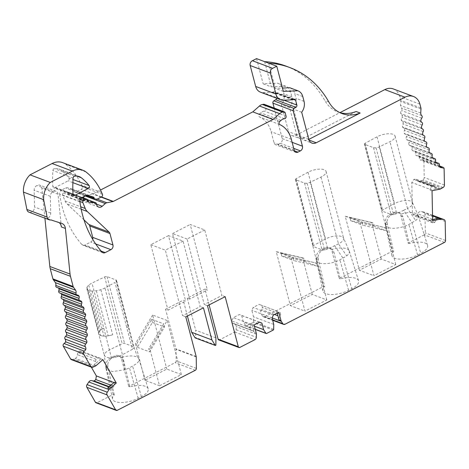 <?xml version="1.0" encoding="UTF-8"?>
<svg xmlns="http://www.w3.org/2000/svg" width="469" height="469" viewBox="0 0 469 469"><rect width="100%" height="100%" fill="white"/><g stroke="black" fill="none" stroke-linecap="round" stroke-linejoin="round"><path stroke-width="0.35" stroke-dasharray="2.35 1.76" d="M116.552 281.025L128.377 326.096A4.379 1.729 165.3 0 1 126.782 327.579L114.946 282.508L104.915 287.948A11.567 4.573 165.3 0 1 100.853 289.672A11.596 4.584 165.3 0 1 96.35 290.757A11.596 4.584 165.3 0 1 92.117 291.032A11.596 4.584 165.3 0 1 88.834 290.458A11.596 4.584 165.3 0 1 87.035 289.121A11.596 4.584 165.3 0 1 86.853 288.67A11.596 4.584 165.3 0 1 87 287.245A11.596 4.584 165.3 0 1 88.741 285.123A11.596 4.584 165.3 0 1 91.983 283.094L104.663 276.927A1.806 0.715 165.3 0 1 107.049 276.604L115.831 279.899A4.338 1.718 165.3 0 1 116.576 280.573A4.338 1.718 165.3 0 1 116.552 281.025A4.379 1.729 165.3 0 1 114.946 282.508M128.377 326.096A4.338 1.718 165.3 0 1 126.782 327.579L132.475 349.27L122.421 354.722L124.772 369.789A15.36 6.074 165.3 0 0 129.479 367.837L136.467 363.739A15.36 6.074 165.3 0 0 138.918 360.321A15.36 6.074 165.3 0 0 138.871 358.984L148.186 388.783A16.802 6.648 165.3 0 1 141.368 396.698L138.203 398.322A16.802 6.648 165.3 0 1 121.899 402.496A16.802 6.648 165.3 0 1 112.519 398.931A16.802 6.648 165.3 0 1 114.289 394.828L113.222 394.429L97.089 402.707A1.806 1.448 110.6 0 1 96.034 402.789M100.853 289.672L112.677 334.743A11.596 4.584 165.3 0 1 108.175 335.827A11.596 4.584 165.3 0 1 103.942 336.103A11.596 4.584 165.3 0 1 100.665 335.528A11.596 4.584 165.3 0 1 98.859 334.198A11.596 4.584 165.3 0 1 98.678 333.746A11.596 4.584 165.3 0 1 98.824 332.316A11.596 4.584 165.3 0 1 100.565 330.194A11.596 4.584 165.3 0 1 103.801 328.171L111.593 358.504L115.544 356.516L120.064 356.288L121.752 357.319L123.558 360.204L129.807 386.861A16.802 6.648 165.3 0 1 148.186 388.783M112.677 334.743A11.567 4.573 165.3 0 1 108.175 335.827A11.567 4.573 165.3 0 1 103.942 336.103A11.567 4.573 165.3 0 1 100.665 335.528A11.567 4.573 165.3 0 1 98.859 334.198A11.567 4.573 165.3 0 1 98.672 333.746A11.567 4.573 165.3 0 1 98.824 332.316A11.567 4.573 165.3 0 1 100.565 330.194A11.567 4.573 165.3 0 1 103.801 328.171L91.983 283.094M326.805 299.92L317.208 263.32L290.792 257.1L304.961 311.129L326.805 299.92L312.248 294.45L290.405 305.659L304.961 311.129M204.748 229.962L187.072 239.038L204.255 304.528L221.931 295.458L204.748 229.962L190.191 224.499L207.374 289.989L204.947 289.074L209.104 304.914M183.045 241.101L165.369 250.17L182.552 315.666L200.228 306.591L183.045 241.101L168.488 235.631L185.671 301.121L183.244 300.213L165.569 309.282L167.996 310.197L185.671 301.121M181.368 374.555L167.193 320.526L149.922 349.165L159.524 385.764L181.368 374.555L166.812 369.085L144.968 380.295L159.524 385.764M239.788 347.447L219.568 339.855L234.764 332.052A2.316 1.853 -69.4 0 0 236.142 329.701L236.183 326.594A3.301 2.644 110.6 0 0 234.606 323.927A3.301 2.644 110.6 0 0 233.92 323.792L232.266 322.977L231.733 320.943L233.345 317.624L239.331 314.552L241.676 315.543L243.382 322.039L245.721 325.709A0.721 0.58 110.6 0 0 246.383 325.873L253.014 322.473A0.721 0.58 110.6 0 0 253.448 321.746L253.536 316.827L251.83 310.331L253.16 307.453L259.146 304.381L261.907 305.454L262.441 307.494L261.561 309.604A3.301 2.644 110.6 0 0 261.133 313.79L262.599 316.129L272.559 319.87M252.117 330.627A3.301 2.644 -69.4 0 1 252.803 330.762A3.301 2.644 -69.4 0 1 254.268 332.509L252.082 324.179L251.542 324.46L249.93 327.778L250.464 329.813L252.117 330.627L233.92 323.792M438.304 218.402A3.301 2.644 110.6 0 0 435.971 220.641L434.634 222.447L432.735 222.822L430.63 220.577L430.618 219.926L432.641 220.682M430.63 220.577L412.433 213.741L411.811 182.476L413.805 179.422L415.698 179.047L417.099 180.313A3.301 2.644 110.6 0 0 418.36 181.509A3.301 2.644 110.6 0 0 420.388 181.298L422.903 179.885A2.333 1.87 110.6 0 0 424.222 177.47L423.9 161.166A1.806 1.448 110.6 0 0 423.038 159.771A1.806 1.448 110.6 0 0 422.077 159.812A3.611 2.896 -69.4 0 1 420.16 159.894A3.611 2.896 -69.4 0 1 420.124 159.876A3.611 2.896 -69.4 0 1 419.239 157.279A1.806 1.448 110.6 0 0 418.383 155.714A1.806 1.448 110.6 0 0 417.697 155.667A3.611 2.896 -69.4 0 1 416.331 155.573A3.611 2.896 -69.4 0 1 416.056 155.444A3.611 2.896 -69.4 0 1 415.387 152.73A1.806 1.448 110.6 0 0 414.549 151A1.806 1.448 110.6 0 0 413.951 150.936L413.951 150.936A3.611 2.896 -69.4 0 1 412.902 150.795A3.611 2.896 -69.4 0 1 412.403 150.531A3.611 2.896 -69.4 0 1 411.958 147.717A1.806 1.448 110.6 0 0 411.149 145.83A1.806 1.448 110.6 0 0 410.733 145.753A3.611 2.896 -69.4 0 1 409.906 145.607A3.611 2.896 -69.4 0 1 409.197 145.179A3.611 2.896 -69.4 0 1 408.98 142.289A1.806 1.448 110.6 0 0 408.206 140.243A1.806 1.448 110.6 0 0 407.924 140.178A3.611 2.896 -69.4 0 1 407.368 140.043A3.611 2.896 -69.4 0 1 406.459 139.428A3.611 2.896 -69.4 0 1 406.471 136.491A1.806 1.448 110.6 0 0 405.749 134.286A1.806 1.448 110.6 0 0 405.603 134.245A3.611 2.896 -69.4 0 1 405.304 134.157A3.611 2.896 -69.4 0 1 404.219 133.331A3.611 2.896 -69.4 0 1 404.46 130.364A1.806 1.448 110.6 0 0 403.803 128.014A1.806 1.448 110.6 0 0 403.78 128.008A3.611 2.896 -69.4 0 1 403.739 127.99A3.611 2.896 -69.4 0 1 402.496 126.935A3.611 2.896 -69.4 0 1 402.959 123.968A1.806 1.448 110.6 0 0 402.478 121.512A3.611 2.896 -69.4 0 1 401.294 120.293A3.611 2.896 -69.4 0 1 401.986 117.35A1.806 1.448 110.6 0 0 401.699 114.817A3.611 2.896 -69.4 0 1 400.632 113.457A3.611 2.896 -69.4 0 1 401.54 110.561A1.806 1.448 110.6 0 0 401.511 108.022A3.611 2.896 -69.4 0 1 400.544 105.478A79.501 63.737 -69.4 0 1 400.761 101.509A3.611 2.896 110.6 0 0 400.696 100.413L420.916 108.011M430.009 189.312L432.002 186.257L433.895 185.882L435.296 187.149A3.301 2.644 110.6 0 0 436.557 188.345A3.301 2.644 110.6 0 0 437.782 188.432L430.02 189.974L430.009 189.312L411.811 182.476M430.02 189.974L432.043 190.731M444.471 242.409L424.257 234.817A1.806 1.448 110.6 0 0 425.33 232.911L424.949 213.811A2.333 1.87 110.6 0 0 423.835 212.011A2.333 1.87 110.6 0 0 423.542 211.929L420.992 211.525A3.301 2.644 110.6 0 0 417.773 213.805L416.437 215.611L414.537 215.986L412.433 213.741M435.971 220.641L432.869 219.48M432.617 219.381L417.773 213.805M434.634 222.447L416.437 215.611M432.735 222.822L414.537 215.986M339.861 112.636A36.136 28.972 -69.4 0 1 337.803 111.974A36.136 28.972 -69.4 0 1 324.812 100.495A108.409 86.917 110.6 0 0 285.826 66.053M356.129 111.516L304.088 138.22L296.003 135.183A7.228 5.792 -69.4 0 1 291.777 135.529A7.228 5.792 -69.4 0 1 288.57 131.713L281.464 104.64A10.84 8.694 110.6 0 0 283.827 93.759L282.567 88.952A10.846 8.7 110.6 0 0 277.754 83.224A10.846 8.7 110.6 0 0 277.625 83.183L263.162 83.834L271.246 86.871L285.715 86.22A10.846 8.7 -69.4 0 1 285.844 86.267A10.846 8.7 -69.4 0 1 290.657 91.994L291.917 96.802A10.84 8.694 -69.4 0 1 289.555 107.677L296.654 134.75A7.228 5.792 110.6 0 0 299.861 138.566A7.228 5.792 110.6 0 0 304.088 138.22M264.633 61.65L271.246 86.871M395.789 264.516L386.192 227.922L359.77 221.702L373.945 275.725L395.789 264.516L381.233 259.046L359.389 270.261L373.945 275.725M129.807 386.861L128.74 386.462L175.078 362.684A1.806 1.448 -69.4 0 0 176.151 360.802L176.016 349.329A1.806 1.448 -69.4 0 0 175.951 348.872L165.569 309.282M207.486 305.741L204.255 304.528M225.167 296.672L221.931 295.458M187.072 239.038L172.516 233.568L189.693 299.058L207.374 289.989M189.693 299.058L187.266 298.149L204.947 289.074M107.7 388.056A3.301 2.644 -69.4 0 1 110.215 387.511A3.301 2.644 -69.4 0 1 110.52 387.652L112.372 387.822L113.996 386.392L114.559 382.78L114.266 382.264M100.87 358.879L94.24 364.73A3.301 2.644 110.6 0 0 95.541 361.493L96.028 359.266L97.646 357.841L100.577 358.369L100.87 358.879L102.893 359.641M100.577 358.369L82.38 351.533L91.32 367.139M114.559 382.78L113.949 382.546M71.429 359.664A2.333 1.87 110.6 0 0 72.724 359.588L75.292 358.386A3.301 2.644 110.6 0 0 77.344 354.658L77.831 352.43L79.449 351.005L82.38 351.533M95.541 361.493L77.344 354.658M96.028 359.266L77.831 352.43M97.646 357.841L79.449 351.005M113.996 386.392L110.907 385.231M112.372 387.822L109.283 386.661M110.52 387.652L92.323 380.816A3.301 2.644 110.6 0 0 92.018 380.676M432.002 186.257L413.805 179.422M433.895 185.882L415.698 179.047M435.296 187.149L417.099 180.313M434.171 158.534L432.482 157.901M277.22 313.081L276.804 311.498L278.826 312.254M273.38 315.051L253.16 307.453M276.804 311.498L277.343 311.217L259.146 304.381M277.343 311.217L261.907 305.454M280.104 312.29L280.638 314.33L262.441 307.494M280.638 314.33L279.759 316.44L277.918 315.748M274.512 314.47L261.561 309.604M250.464 329.813L232.266 322.977M249.93 327.778L231.733 320.943M251.542 324.46L233.345 317.624M252.082 324.179L254.104 324.941M259.55 322.144L239.331 314.552M372.843 222.91L349.903 217.505L350.73 220.665L373.676 226.064L372.843 222.91L371.63 222.453L381.233 259.046M386.192 227.922L362.033 222.066L362.865 225.22L385.805 230.619L384.979 227.465M373.676 226.064L385.805 230.619M303.859 258.308L280.919 252.908L281.752 256.062L304.692 261.462L303.859 258.308L302.652 257.85L312.248 294.45M317.208 263.32L293.055 257.463L293.881 260.623L316.821 266.023L315.995 262.863M304.692 261.462L316.821 266.023M149.922 349.165L148.708 348.707L149.535 351.867L164.537 326.999L163.71 323.839L148.708 348.707M136.579 344.152L137.405 347.306L152.407 322.438L151.581 319.283L136.579 344.152L135.365 343.695L144.968 380.295M137.405 347.306L149.535 351.867M268.673 63.168L275.291 88.389L282.496 88.066M290.012 87.832A10.846 8.7 -69.4 0 1 294.702 93.513L295.962 98.32A10.84 8.694 -69.4 0 1 293.594 109.195L300.699 136.274A7.228 5.792 110.6 0 0 303.906 140.084A7.228 5.792 110.6 0 0 308.133 139.744L308.807 139.393M424.257 234.817L408.124 243.094L401.048 216.127A7.228 5.792 110.6 0 0 397.841 212.31A7.228 5.792 110.6 0 0 393.614 212.656L389.592 214.72A7.228 5.792 110.6 0 0 385.53 224.088L392.606 251.056L339.14 278.492L332.07 251.525A7.228 5.792 110.6 0 0 328.857 247.708A7.228 5.792 110.6 0 0 324.636 248.054L320.608 250.118A7.228 5.792 110.6 0 0 316.546 259.492L323.622 286.459L264.733 316.675A2.316 1.853 -69.4 0 1 263.385 316.786A2.316 1.853 -69.4 0 1 262.599 316.129M307.072 183.215A4.379 1.735 165.3 0 1 304.528 183.057L295.751 179.762A1.806 0.715 165.3 0 1 295.447 179.486A1.806 0.715 165.3 0 1 296.121 178.677L308.039 172.223A11.567 4.573 165.3 0 1 319.342 169.151A11.567 4.573 165.3 0 1 326.096 171.507A11.567 4.573 165.3 0 1 320.96 177.083L310.255 182.283A4.338 1.718 165.3 0 1 307.072 183.215L324.589 249.983L327.772 249.051L338.483 243.845A11.567 4.573 -14.7 0 0 343.613 238.275A11.567 4.573 -14.7 0 0 343.537 238.053L349.141 250.681A15.36 6.074 165.3 0 0 332.152 249.35L333.957 252.234L340.207 278.891A16.802 6.648 165.3 0 1 358.586 280.814A16.802 6.648 165.3 0 1 351.768 288.728L348.602 290.352A16.802 6.648 165.3 0 1 332.298 294.526A16.802 6.648 165.3 0 1 322.918 290.962A16.802 6.648 165.3 0 1 324.683 286.858L323.622 286.459M340.207 278.891L339.14 278.492M412.521 202.655L418.119 215.283A15.36 6.074 165.3 0 0 401.136 213.946L402.941 216.836L409.191 243.493A16.802 6.648 165.3 0 1 427.564 245.416A16.802 6.648 165.3 0 1 420.746 253.324L417.586 254.948A16.802 6.648 165.3 0 1 401.276 259.123A16.802 6.648 165.3 0 1 391.902 255.564A16.802 6.648 165.3 0 1 393.667 251.46L392.606 251.056M409.191 243.493L408.124 243.094M418.125 215.283A15.36 6.074 165.3 0 1 418.254 215.611A15.36 6.074 165.3 0 1 415.686 220.5L408.862 224.469A15.36 6.074 165.3 0 1 403.885 226.509A15.36 6.074 165.3 0 1 396.569 228.104A15.36 6.074 165.3 0 1 385.495 225.39A15.36 6.074 165.3 0 1 385.401 225.097A15.36 6.074 165.3 0 1 385.389 225.032A15.36 6.074 165.3 0 1 385.36 224.135L387.154 221.122L387.417 224.798L393.667 251.46M376.056 147.817A4.379 1.735 165.3 0 1 373.512 147.659L364.735 144.364A1.806 0.715 165.3 0 1 364.425 144.083A1.806 0.715 165.3 0 1 365.099 143.28L377.023 136.819A11.567 4.573 165.3 0 1 388.326 133.747A11.567 4.573 165.3 0 1 395.08 136.11A11.567 4.573 165.3 0 1 389.944 141.685L379.239 146.885A4.338 1.718 165.3 0 1 376.056 147.817L393.573 214.585L396.756 213.653L403.633 210.311L412.022 222.845L420.746 253.324M393.573 214.585L391.035 214.433L382.253 211.132A1.806 0.715 -14.7 0 1 381.942 210.851A1.806 0.715 -14.7 0 1 382.616 210.048L394.54 203.587A11.567 4.573 -14.7 0 1 412.521 202.649A11.567 4.573 -14.7 0 1 412.597 202.878A11.567 4.573 -14.7 0 1 407.467 208.447L415.686 220.5M401.136 213.946L399.383 212.897L394.88 213.131L390.9 215.212C388.907 216.461 387.658 218.437 387.154 221.122M349.141 250.681A15.36 6.074 165.3 0 1 349.27 251.015A15.36 6.074 165.3 0 1 346.702 255.904L339.878 259.867A15.36 6.074 165.3 0 1 334.901 261.913A15.36 6.074 165.3 0 1 327.591 263.502A15.36 6.074 165.3 0 1 316.511 260.793A15.36 6.074 165.3 0 1 316.417 260.494A15.36 6.074 165.3 0 1 316.405 260.43A15.36 6.074 165.3 0 1 316.376 259.539L318.17 256.52L318.433 260.201L324.683 286.858M334.649 245.709L343.038 258.243L351.768 288.728M324.589 249.983L322.051 249.83L313.269 246.53A1.806 0.715 -14.7 0 1 312.958 246.254A1.806 0.715 -14.7 0 1 313.632 245.445L325.556 238.991A11.567 4.573 -14.7 0 1 343.537 238.053M320.96 177.083L338.483 243.845L346.702 255.904M332.152 249.35L330.399 248.294L325.896 248.529L321.916 250.61C319.922 251.865 318.674 253.835 318.17 256.52M203.464 307.811L200.228 306.591M185.788 316.88L182.552 315.666M403.633 210.311L407.467 208.447L389.944 141.685M371.63 222.453L345.213 216.232L359.389 270.261M345.213 216.232L359.77 221.702M302.652 257.85L276.229 251.636L290.405 305.659M276.229 251.636L290.792 257.1M132.475 349.27L134.064 347.793A4.338 1.718 -14.7 0 0 134.093 347.341A4.338 1.718 -14.7 0 0 134.081 347.312A4.338 1.718 -14.7 0 0 133.348 346.667L124.561 343.372A1.806 0.715 -14.7 0 0 122.18 343.695L109.494 349.868L106.258 351.891L104.517 354.013L104.552 355.889L106.352 357.226L109.635 357.8L113.867 357.525L118.37 356.44A11.567 4.573 -14.7 0 0 122.421 354.722L116.728 333.031A11.567 4.573 165.3 0 0 116.74 333.025L104.915 287.948M167.193 320.526L152.636 315.057L166.812 369.085M152.636 315.057L135.365 343.695M256.543 58.613L263.162 83.834M285.715 86.22L277.625 83.183M289.555 107.677L281.464 104.64M393.268 88.917A14.457 11.59 -69.4 0 1 399.682 96.55L400.696 100.413M62.688 162.655A18.068 14.486 -69.4 0 1 65.742 164.361A68.662 55.049 -69.4 0 1 81.418 184.915L82.216 186.738A1.806 1.448 -69.4 0 1 81.284 189.324L76.007 192.032A1.806 1.448 -69.4 0 1 74.952 192.12L85.112 195.931A3.611 2.896 -69.4 0 1 86.595 195.174L92.715 193.961A1.765 1.419 110.6 0 0 93.097 193.826L100.489 190.033M264.199 104.317A1.806 1.448 -69.4 0 1 264.997 105.273L265.876 108.626A1.806 1.448 -69.4 0 1 264.346 111.124A7.228 5.792 110.6 0 0 260.717 112.841L259.486 113.979A1.806 1.448 110.6 0 0 259.58 116.969A28.908 23.18 -69.4 0 1 271.111 131.689L274.031 142.811A3.611 2.896 110.6 0 0 275.631 144.716A3.611 2.896 110.6 0 0 277.748 144.546L280.192 143.291A3.611 2.896 110.6 0 0 282.221 138.601L274.213 108.081M276.681 98.255A1.806 1.448 110.6 0 0 276.646 97.446L275.385 92.639A1.812 1.454 110.6 0 0 274.576 91.684A1.812 1.454 110.6 0 0 273.515 91.772L272.976 92.047A1.776 1.425 -69.4 0 1 272.407 92.205L263.332 92.616A10.84 8.694 110.6 0 1 260.483 92.17M296.003 135.183L339.908 112.654M74.952 192.12A1.806 1.448 -69.4 0 1 74.149 191.164L73.897 190.197A1.448 1.161 110.6 0 0 73.187 189.417L67.524 187.758A3.611 2.896 110.6 0 0 65.578 187.987L61.797 189.927L82.016 197.519M79.9 201.781L59.68 194.184A3.611 2.896 -69.4 0 1 61.797 189.927M59.68 194.184A108.409 86.917 110.6 0 0 81.887 244.537A3.611 2.896 -69.4 0 0 82.837 245.193A3.611 2.896 -69.4 0 0 84.953 245.017L90.699 242.068A3.611 2.896 110.6 0 0 92.733 239.354M83.998 219.897L67.038 203.904A10.84 8.694 -69.4 0 1 65.021 200.902L62.641 195.028A1.448 1.161 -69.4 0 1 63.397 192.988L65.906 191.698A1.448 1.161 -69.4 0 1 67.395 192.396L67.724 193.644A1.806 1.448 110.6 0 0 68.527 194.6A1.806 1.448 110.6 0 0 68.861 194.67L75.233 195.098A1.454 1.167 -69.4 0 1 76.148 195.925L76.459 197.115A4.52 3.623 110.6 0 0 78.464 199.501A4.52 3.623 110.6 0 0 82.005 198.674L83.048 197.754M168.488 235.631L150.813 244.701L167.996 310.197M150.813 244.701L165.369 250.17M283.376 91.426L275.291 88.389M301.684 112.238L293.594 109.195M114.289 394.828L108.04 368.171L107.77 364.489L105.971 368.188L112.32 371.6L124.772 369.789M121.752 357.319A15.36 6.074 165.3 0 1 128.26 356.071A15.36 6.074 165.3 0 1 131.103 355.936A15.36 6.074 165.3 0 1 138.625 358.439A15.36 6.074 165.3 0 1 138.871 358.984M107.77 364.495C108.175 361.775 109.406 359.793 111.475 358.562L111.593 358.504M187.401 316.053L183.244 300.213M172.516 233.568L190.191 224.499M215.91 337.844L195.69 330.252L195.649 337.557L195.075 337.85M187.266 298.149L195.69 330.252M68.867 177.95A1.806 1.448 -69.4 0 1 68.122 180.852L54.726 187.729A1.806 1.448 -69.4 0 1 53.671 187.811A1.806 1.448 -69.4 0 1 52.809 186.492A115.638 92.71 -69.4 0 1 52.88 170.482A1.806 1.448 -69.4 0 1 54.334 168.617A12.288 9.849 -69.4 0 1 58.93 168.951A12.288 9.849 -69.4 0 1 61.005 170.112A62.881 50.412 -69.4 0 1 68.867 177.95L73.012 179.51M421.719 180.547L441.939 188.145L421.719 180.547M219.568 339.855A1.448 1.161 -69.4 0 1 218.724 339.919M113.222 394.429L106.146 367.462A7.228 5.792 -69.4 0 1 110.209 358.087L114.237 356.024A7.228 5.792 -69.4 0 1 118.464 355.678A7.228 5.792 -69.4 0 1 121.67 359.494L128.74 386.462M62.072 298.9A3.611 2.896 -69.4 0 1 62.23 298.952A3.611 2.896 -69.4 0 1 62.418 299.034M59.545 292.914A1.806 1.448 110.6 0 0 59.756 292.973A3.611 2.896 -69.4 0 1 60.173 293.084A3.611 2.896 -69.4 0 1 60.642 293.324M56.614 287.321A1.806 1.448 110.6 0 0 56.954 287.391A3.611 2.896 -69.4 0 1 57.634 287.538A3.611 2.896 -69.4 0 1 58.367 287.978M44.918 218.185L41.858 188.128A4.338 3.476 -69.4 0 0 39.812 185.167A4.338 3.476 -69.4 0 0 37.01 185.525A4.338 3.476 -69.4 0 0 34.155 190.238L34.565 207.022A4.696 3.764 -69.4 0 1 29.025 212.211M152.407 322.438L164.537 326.999M151.581 319.283L163.71 323.839M281.752 256.062L293.881 260.623M280.919 252.908L293.055 257.463M350.73 220.665L362.865 225.22M349.903 217.505L362.033 222.066M61.363 226.932L58.033 194.207A4.338 3.476 110.6 0 0 55.987 191.241A4.338 3.476 110.6 0 0 53.185 191.598A4.338 3.476 110.6 0 0 50.33 196.312L50.74 213.096A4.696 3.764 -69.4 0 1 46.947 218.419L50.992 219.938M53.185 191.598L37.01 185.525M46.947 218.419L61.322 223.314M57.282 221.796A7.228 5.792 -69.4 0 1 57.957 221.995A7.228 5.792 -69.4 0 1 59.03 222.564M259.427 322.209L241.676 315.543M254.433 326.19L243.382 322.039M273.755 324.425L253.536 316.827M272.049 317.923L251.83 310.331M279.759 316.44A3.301 2.644 110.6 0 0 278.985 319.823M432.623 158.129L412.403 150.531M429.416 152.777L409.197 145.179M426.679 147.026L406.459 139.428M424.439 140.929L404.219 133.331M422.716 134.533L402.496 126.935M421.514 127.89L401.294 120.293M420.851 121.055L400.632 113.457M436.276 163.042L416.056 155.444M440.344 167.474L420.124 159.876M94.152 366.617L73.932 359.025L94.152 366.617M215.869 345.155L195.649 337.557M430.618 219.926L432.617 219.527M254.268 332.509L256.291 333.266M256.396 334.186L236.183 326.594M432.547 215.869L420.992 211.525M195.297 370.281L175.078 362.684M117.309 410.299L97.089 402.707M94.24 364.73L96.262 365.486M95.512 365.984L75.292 358.386M234.764 332.052L254.984 339.65M264.733 316.675L284.953 324.272M417.586 254.948L408.862 224.469M348.602 290.352L339.878 259.867M377.023 136.819L394.54 203.587M365.099 143.28L382.616 210.048M364.735 144.364L382.253 211.132M373.512 147.659L385.336 192.736A4.379 1.735 165.3 0 1 385.336 192.736L391.035 214.433M379.239 146.885L396.756 213.653M308.039 172.223L325.556 238.991M296.121 178.677L313.632 245.445M295.751 179.762L313.269 246.53M304.528 183.057L316.352 228.133A4.379 1.735 165.3 0 0 316.364 228.139L322.051 249.83M310.255 182.283L327.772 249.051M104.663 276.927L122.18 343.695M115.831 279.899L133.348 346.667M107.049 276.604L124.561 343.372M291.917 96.802L283.827 93.759M290.657 91.994L282.567 88.952M296.654 134.75L288.57 131.713M419.902 104.141L399.682 96.55M101.116 197.115L92.715 193.961M101.427 196.957L93.097 193.826M285.216 112.871L264.997 105.273M286.096 116.224L265.876 108.626M284.566 118.721L264.346 111.124M280.937 120.433L260.717 112.841M279.706 121.571L259.486 113.979M279.794 124.561L259.58 116.969M291.331 139.287L271.111 131.689M294.251 150.402L274.031 142.811M292.128 142.324L282.221 138.601M283.944 100.19L276.646 97.446M293.547 99.463L275.385 92.639M293.735 99.364L273.515 91.772M293.195 99.645L272.976 92.047M292.621 99.803L272.407 92.205M283.552 100.208L263.332 92.616M309.042 140.084L308.133 139.744M85.956 171.953L65.742 164.361M101.638 192.507L81.418 184.915M102.435 194.336L82.216 186.738M101.503 196.921L81.284 189.324M96.227 199.624L76.007 192.032M85.845 195.555L74.149 191.164M87.439 195.286L73.897 190.197M93.407 197.009L73.187 189.417M87.744 195.356L67.524 187.758M85.798 195.579L65.578 187.987M102.107 252.134L81.887 244.537M101.228 251.132L84.953 245.017M95.67 243.933L90.699 242.068M81.184 209.221L67.038 203.904M65.021 200.902L80.709 206.794M79.871 201.5L62.641 195.028M63.397 192.988L80.305 199.337M81.77 197.66L65.906 191.698M87.615 199.987L67.395 192.396M67.724 193.644L87.943 201.242M88.442 202.028L68.861 194.67M87.504 199.712L75.233 195.098M96.368 203.523L76.148 195.925M96.678 204.713L76.459 197.115M96.526 204.126L82.005 198.674M97.165 199.143L86.595 195.174M196.171 356.469L175.951 348.872M304.047 101.357L295.962 98.32M302.786 96.55L294.702 93.513M308.79 139.311L300.699 136.274M141.368 396.698L132.639 366.219M138.203 398.322L129.479 367.837M123.558 360.204L121.67 359.494M108.04 368.171L106.146 367.462M111.475 358.562L110.209 358.087M115.544 356.516L114.237 356.024M333.957 252.234L332.07 251.525M318.433 260.201L316.546 259.492M321.916 250.61L320.608 250.118M325.896 248.529L324.636 248.054M402.941 216.836L401.048 216.127M387.417 224.798L385.53 224.088M390.9 215.212L389.592 214.72M394.88 213.131L393.614 212.656M72.877 182.64L68.122 180.852M73.152 194.647L54.726 187.729M73.029 194.09L52.809 186.492M73.1 178.079L52.88 170.482M74.553 176.215L54.334 168.617M76.822 176.051L61.005 170.112M328.857 102.013L324.812 100.495M50.74 213.096L34.565 207.022M50.33 196.312L34.155 190.238M58.033 194.207L41.858 188.128M236.142 329.701L256.361 337.299M255.247 329.285L245.721 325.709M266.603 333.471L246.383 325.873M273.234 330.07L253.014 322.473M273.667 329.338L253.448 321.746M272.061 317.894L261.133 313.79M445.55 240.509L425.33 232.911M445.169 221.403L424.949 213.811M432.535 215.312L423.542 211.929M437.782 188.432L439.805 189.195M440.602 188.89L420.388 181.298M432.178 155.315L411.958 147.717M429.411 152.771L410.733 145.753M429.199 149.887L408.98 142.289M427.077 147.372L407.924 140.178M426.69 144.089L406.471 136.491M425.242 141.62L405.603 134.245M424.68 137.962L404.46 130.364M403.803 128.014L423.906 135.564L403.78 128.008M423.179 131.566L402.959 123.968M422.698 129.11L402.478 121.512M422.206 124.942L401.986 117.35M421.918 122.415L401.699 114.817M421.76 118.159L401.54 110.561M421.731 115.62L401.511 108.022M420.763 113.07L400.544 105.478M420.98 109.101L400.761 101.509M435.93 162.514L417.697 155.667M439.459 164.877L419.239 157.279M435.607 160.322L415.387 152.73M443.123 187.483L422.903 179.885M444.442 185.062L424.222 177.47M444.114 168.764L423.9 161.166M439.676 166.425L422.077 159.812M77.174 294.989L56.954 287.391M79.976 300.565L59.756 292.973M92.944 367.186L72.724 359.588M196.37 368.394L176.151 360.802M196.235 356.927L176.016 349.329M294.374 150.789L277.748 144.546M293.717 148.368L280.192 143.291M96.35 290.757L108.175 335.827M92.117 291.032L103.942 336.103M88.834 290.458L100.665 335.528M87.035 289.121L98.859 334.198M87 287.245L98.824 332.316M88.741 285.123L100.565 330.194M252.803 330.762L234.606 323.927M110.215 387.511L108.884 387.013M418.254 215.611L427.564 245.416M385.389 225.032L391.902 255.564M385.401 225.097L364.425 144.083M349.27 251.015L358.586 280.814M316.405 260.43L322.918 290.962M316.417 260.494L312.952 246.248M395.08 136.11L412.597 202.878M326.096 171.507L343.613 238.275M295.447 179.486L312.958 246.254M86.853 288.67L104.364 355.438M116.576 280.573L134.093 347.341M285.844 86.267L277.754 83.224M291.777 135.529L299.861 138.566M294.796 99.281L274.576 91.684M93.478 197.033L73.258 189.435M103.057 252.785L82.837 245.193M82.192 197.431L66.756 191.633M88.747 202.192L68.527 194.6M87.474 199.653L75.503 195.157M98.683 207.099L78.464 199.501M303.906 140.084L311.996 143.127M106.006 368.399L112.519 398.931M134.081 347.312L136.737 354.98L138.619 358.439M105.971 368.188L104.323 355.215M120.064 356.282L118.464 355.678M330.405 248.289L328.857 247.708M399.389 212.891L397.841 212.31M73.885 195.409L53.671 187.811M79.15 176.549L58.93 168.951M341.848 113.492L337.803 111.974M55.987 191.241L39.812 185.167M57.957 221.995L62.002 223.514M255.277 329.408L245.961 325.908M263.385 316.786L272.665 320.274M432.535 215.277L423.835 212.011M436.557 188.345L418.36 181.509M429.364 152.671L411.149 145.83M430.126 153.199L409.906 145.607M426.972 147.295L408.206 140.243M427.587 147.641L407.368 140.043M425.184 141.591L405.749 134.286M425.524 141.749L405.304 134.157M423.958 135.582L403.739 127.99M433.122 158.393L412.902 150.795M435.818 162.262L418.383 155.714M436.551 163.165L416.331 155.573M432.383 157.701L414.549 151M439.541 165.973L423.038 159.771M440.379 167.486L420.16 159.894M77.854 295.136L57.634 287.538M80.392 300.682L60.173 293.084M82.45 306.55L62.23 298.952M295.851 152.314L275.631 144.716"/><path stroke-width="0.7" d="M80.709 206.794L85.241 208.5A10.84 8.694 -69.4 0 0 87.257 211.501L109.148 232.143A3.611 2.896 -69.4 0 1 109.957 233.55L112.953 244.976A3.611 2.896 -69.4 0 1 110.919 249.66L105.167 252.615A3.611 2.896 -69.4 0 1 103.057 252.785A3.611 2.896 -69.4 0 1 102.107 252.134A108.409 86.917 -69.4 0 1 79.9 201.781A3.611 2.896 -69.4 0 1 82.016 197.519L85.798 195.579A3.611 2.896 -69.4 0 1 87.744 195.356L93.407 197.009A1.448 1.161 -69.4 0 1 94.117 197.795L94.369 198.756A1.806 1.448 -69.4 0 0 95.172 199.712A1.806 1.448 -69.4 0 0 96.227 199.624L101.503 196.921A1.806 1.448 -69.4 0 0 102.435 194.336L101.638 192.507A68.662 55.049 -69.4 0 0 85.956 171.953A18.068 14.486 -69.4 0 0 82.907 170.247A18.068 14.486 -69.4 0 0 72.343 171.115L50.259 182.441A18.408 14.762 -69.4 0 0 43.67 199.694L47.093 217.047A4.696 3.764 -69.4 0 0 49.239 219.809A4.696 3.764 -69.4 0 0 50.992 219.938L61.322 223.314A7.228 5.792 -69.4 0 1 62.002 223.514A7.228 5.792 -69.4 0 1 65.408 228.45L70.051 274.06A14.457 11.59 -69.4 0 0 70.456 276.305L73.129 286.483A3.611 2.896 -69.4 0 0 73.58 287.374A79.501 63.737 -69.4 0 1 75.585 290.205A3.611 2.896 -69.4 0 1 76.025 293.025A1.806 1.448 -69.4 0 0 76.834 294.913A1.806 1.448 -69.4 0 0 77.174 294.989A3.611 2.896 -69.4 0 1 77.854 295.136A3.611 2.896 -69.4 0 1 79.208 296.379A3.611 2.896 -69.4 0 1 79.021 298.378A1.806 1.448 -69.4 0 0 79.765 300.506A1.806 1.448 -69.4 0 0 79.976 300.565A3.611 2.896 -69.4 0 1 80.392 300.682A3.611 2.896 -69.4 0 1 81.864 302.188A3.611 2.896 -69.4 0 1 81.524 304.188A1.806 1.448 -69.4 0 0 82.21 306.468A1.806 1.448 -69.4 0 0 82.292 306.497A3.611 2.896 -69.4 0 1 82.45 306.55A3.611 2.896 -69.4 0 1 84.021 308.338A3.611 2.896 -69.4 0 1 83.535 310.32A1.806 1.448 -69.4 0 0 84.109 312.735A3.611 2.896 -69.4 0 1 85.663 314.775A3.611 2.896 -69.4 0 1 85.03 316.727A1.806 1.448 -69.4 0 0 85.405 319.225A3.611 2.896 -69.4 0 1 86.771 321.453A3.611 2.896 -69.4 0 1 86.003 323.352A1.806 1.448 -69.4 0 0 86.173 325.914A3.611 2.896 -69.4 0 1 87.345 328.312A3.611 2.896 -69.4 0 1 86.437 330.147A1.806 1.448 -69.4 0 0 86.413 332.75A3.611 2.896 -69.4 0 1 87.375 335.3A3.611 2.896 -69.4 0 1 86.384 337.006A1.806 1.448 -69.4 0 0 86.114 339.673A3.611 2.896 -69.4 0 1 86.859 342.352A3.611 2.896 -69.4 0 1 85.71 344.006A1.806 1.448 -69.4 0 0 85.282 346.626A3.611 2.896 -69.4 0 1 85.809 349.411A3.611 2.896 -69.4 0 1 84.285 351.129A1.806 1.448 -69.4 0 0 83.529 353.808L90.816 366.535A2.333 1.87 -69.4 0 0 91.648 367.262A2.333 1.87 -69.4 0 0 92.944 367.186L95.512 365.984A3.301 2.644 -69.4 0 0 96.262 365.486L102.893 359.641L116.289 383.026L109.723 388.813A3.301 2.644 -69.4 0 0 109.031 389.592L107.272 392.201L87.052 384.609A2.333 1.87 110.6 0 0 86.847 387.312L95.389 402.226A1.806 1.448 110.6 0 0 96.034 402.789L116.253 410.387A1.806 1.448 -69.4 0 1 115.609 409.824L95.389 402.226M115.609 409.824L107.067 394.91A2.333 1.87 -69.4 0 1 107.272 392.201M85.241 208.5L82.861 202.62A1.448 1.161 -69.4 0 1 83.617 200.585L86.126 199.296A1.448 1.161 -69.4 0 1 87.615 199.987L87.943 201.242A1.806 1.448 -69.4 0 0 88.747 202.192A1.806 1.448 -69.4 0 0 89.081 202.268L95.453 202.696A1.454 1.167 -69.4 0 1 96.368 203.523L96.678 204.713A4.52 3.623 -69.4 0 0 98.683 207.099A4.52 3.623 -69.4 0 0 102.224 206.266L105.326 203.534A3.611 2.896 -69.4 0 1 106.815 202.766L112.935 201.553A1.765 1.419 -69.4 0 0 113.31 201.424L273.017 119.466L279.659 113.609A7.228 5.792 -69.4 0 1 282.631 112.085L283.745 111.862A1.806 1.448 -69.4 0 1 284.419 111.915A1.806 1.448 -69.4 0 1 285.216 112.871L286.096 116.224A1.806 1.448 -69.4 0 1 284.566 118.721A7.228 5.792 -69.4 0 0 280.937 120.433L279.706 121.571A1.806 1.448 -69.4 0 0 279.794 124.561A28.908 23.18 -69.4 0 1 291.331 139.287L294.251 150.402A3.611 2.896 -69.4 0 0 295.851 152.314A3.611 2.896 -69.4 0 0 297.967 152.138L300.412 150.883A3.611 2.896 -69.4 0 0 302.441 146.199L293.143 110.743A1.806 1.448 -69.4 0 1 294.069 108.45L295.939 107.337A1.806 1.448 -69.4 0 0 296.865 105.044L295.599 100.237A1.812 1.454 -69.4 0 0 294.796 99.281A1.812 1.454 -69.4 0 0 293.735 99.364L293.195 99.645A1.776 1.425 -69.4 0 1 292.621 99.803L283.552 100.208A10.84 8.694 -69.4 0 1 280.702 99.768A10.84 8.694 -69.4 0 1 275.889 94.04L270.402 73.105A3.611 2.896 -69.4 0 1 272.636 68.327L276.763 66.211L283.376 91.426L297.844 90.775A10.846 8.7 -69.4 0 1 297.973 90.822A10.846 8.7 -69.4 0 1 302.786 96.55L304.047 101.357A10.84 8.694 -69.4 0 1 301.684 112.238L308.79 139.311A7.228 5.792 -69.4 0 0 311.996 143.127A7.228 5.792 -69.4 0 0 316.217 142.781L405.034 97.2A14.457 11.59 -69.4 0 1 413.488 96.514A14.457 11.59 -69.4 0 1 419.902 104.141L420.916 108.011A3.611 2.896 -69.4 0 1 420.98 109.101A79.501 63.737 -69.4 0 0 420.763 113.07A3.611 2.896 -69.4 0 0 421.731 115.62A1.806 1.448 -69.4 0 1 421.76 118.159A3.611 2.896 -69.4 0 0 420.851 121.055A3.611 2.896 -69.4 0 0 421.918 122.415A1.806 1.448 -69.4 0 1 422.206 124.942A3.611 2.896 -69.4 0 0 421.514 127.89A3.611 2.896 -69.4 0 0 422.698 129.11A1.806 1.448 -69.4 0 1 423.179 131.566A3.611 2.896 -69.4 0 0 422.716 134.533A3.611 2.896 -69.4 0 0 423.958 135.582A3.611 2.896 -69.4 0 0 423.999 135.6A1.806 1.448 -69.4 0 1 424.023 135.611A1.806 1.448 -69.4 0 1 424.68 137.962A3.611 2.896 -69.4 0 0 424.439 140.929A3.611 2.896 -69.4 0 0 425.524 141.749A3.611 2.896 -69.4 0 0 425.823 141.837A1.806 1.448 -69.4 0 1 425.969 141.884A1.806 1.448 -69.4 0 1 426.69 144.089A3.611 2.896 -69.4 0 0 426.679 147.026A3.611 2.896 -69.4 0 0 427.587 147.641A3.611 2.896 -69.4 0 0 428.144 147.77A1.806 1.448 -69.4 0 1 428.426 147.841A1.806 1.448 -69.4 0 1 429.199 149.887A3.611 2.896 -69.4 0 0 429.416 152.777A3.611 2.896 -69.4 0 0 430.126 153.199A3.611 2.896 -69.4 0 0 430.952 153.351A1.806 1.448 -69.4 0 1 431.363 153.427A1.806 1.448 -69.4 0 1 432.178 155.315A3.611 2.896 -69.4 0 0 432.623 158.129A3.611 2.896 -69.4 0 0 433.122 158.393A3.611 2.896 -69.4 0 0 434.171 158.534L434.171 158.534A1.806 1.448 -69.4 0 1 434.769 158.598A1.806 1.448 -69.4 0 1 435.607 160.322A3.611 2.896 -69.4 0 0 436.276 163.042A3.611 2.896 -69.4 0 0 436.551 163.165A3.611 2.896 -69.4 0 0 437.917 163.259A1.806 1.448 -69.4 0 1 438.603 163.306A1.806 1.448 -69.4 0 1 439.459 164.877A3.611 2.896 -69.4 0 0 440.344 167.474A3.611 2.896 -69.4 0 0 440.379 167.486A3.611 2.896 -69.4 0 0 442.296 167.41A1.806 1.448 -69.4 0 1 443.252 167.369A1.806 1.448 -69.4 0 1 444.114 168.764L444.442 185.062A2.333 1.87 -69.4 0 1 443.123 187.483L440.602 188.89A3.301 2.644 -69.4 0 1 439.805 189.195L432.043 190.731L432.641 220.682L440.327 219.158A3.301 2.644 -69.4 0 1 441.212 219.123L443.762 219.527A2.333 1.87 -69.4 0 1 444.055 219.603A2.333 1.87 -69.4 0 1 445.169 221.403L445.55 240.509A1.806 1.448 -69.4 0 1 444.471 242.409L284.953 324.272A2.316 1.853 -69.4 0 1 283.604 324.384A2.316 1.853 -69.4 0 1 282.813 323.721L281.353 321.382A3.301 2.644 -69.4 0 1 281.007 320.579L278.826 312.254L273.38 315.051L272.049 317.923L273.755 324.425L273.667 329.338A0.721 0.58 -69.4 0 1 273.234 330.07L266.603 333.471A0.721 0.58 -69.4 0 1 265.941 333.301L263.596 329.637L261.895 323.135L259.55 322.144L254.104 324.941L256.291 333.266A3.301 2.644 -69.4 0 1 256.396 334.186L256.361 337.299A2.316 1.853 -69.4 0 1 254.984 339.65L239.788 347.447A1.448 1.161 -69.4 0 1 238.305 346.755L225.167 296.672L207.486 305.741L215.91 337.844L215.869 345.155L215.294 345.448L211.888 339.914L203.464 307.811L185.788 316.88L196.171 356.469A1.806 1.448 -69.4 0 1 196.235 356.927L196.37 368.394A1.806 1.448 -69.4 0 1 195.297 370.281L117.309 410.299A1.806 1.448 -69.4 0 1 116.253 410.387M62.418 299.034A3.611 2.896 -69.4 0 1 63.802 300.74A3.611 2.896 -69.4 0 1 63.315 302.722A1.806 1.448 110.6 0 0 63.89 305.137A3.611 2.896 -69.4 0 1 65.443 307.183A3.611 2.896 -69.4 0 1 64.81 309.13A1.806 1.448 110.6 0 0 65.185 311.627A3.611 2.896 -69.4 0 1 66.557 313.861A3.611 2.896 -69.4 0 1 65.783 315.754A1.806 1.448 110.6 0 0 65.953 318.322A3.611 2.896 -69.4 0 1 67.126 320.72A3.611 2.896 -69.4 0 1 66.217 322.549A1.806 1.448 110.6 0 0 66.193 325.152A3.611 2.896 -69.4 0 1 67.155 327.702A3.611 2.896 -69.4 0 1 66.164 329.414L86.384 337.006L66.164 329.414A1.806 1.448 110.6 0 0 65.895 332.081A3.611 2.896 -69.4 0 1 66.645 334.755A3.611 2.896 -69.4 0 1 65.49 336.408A1.806 1.448 110.6 0 0 65.062 339.034A3.611 2.896 -69.4 0 1 65.59 341.813A3.611 2.896 -69.4 0 1 64.071 343.531A1.806 1.448 110.6 0 0 63.309 346.21L70.596 358.937A2.333 1.87 110.6 0 0 71.429 359.664L91.648 367.262M81.225 177.704A62.881 50.412 -69.4 0 1 89.087 185.548A1.806 1.448 -69.4 0 1 88.336 188.45L74.946 195.321A1.806 1.448 -69.4 0 1 73.885 195.409A1.806 1.448 -69.4 0 1 73.029 194.09A115.638 92.71 -69.4 0 1 73.1 178.079A1.806 1.448 -69.4 0 1 74.553 176.215A12.288 9.849 -69.4 0 1 79.15 176.549A12.288 9.849 -69.4 0 1 81.225 177.704L76.822 176.051M432.617 219.527L438.304 218.402L440.327 219.158M276.763 66.211L268.673 63.168A108.409 86.917 110.6 0 1 268.731 63.174A108.409 86.917 110.6 0 1 289.871 67.571A108.409 86.917 110.6 0 1 328.857 102.013A36.136 28.972 110.6 0 0 341.848 113.492A36.136 28.972 110.6 0 0 360.174 113.035L356.129 111.516A36.136 28.972 -69.4 0 1 339.861 112.636M289.871 67.571L285.826 66.053A108.409 86.917 110.6 0 0 264.686 61.65A108.409 86.917 110.6 0 0 264.633 61.65L256.543 58.613L252.416 60.73L272.636 68.327M109.723 388.813L107.7 388.056L114.266 382.264L116.289 383.026M91.32 367.139L96.362 375.945L95.799 379.556L94.175 380.986L92.422 380.828M113.949 382.546L96.362 375.945M110.907 385.231L95.799 379.556M109.283 386.661L94.175 380.986M108.884 387.013L92.018 380.676A3.301 2.644 110.6 0 0 88.811 381.995L87.052 384.609M434.171 158.534L432.482 157.901M277.918 315.748L274.512 314.47M43.67 199.694L23.45 192.097A18.408 14.762 -69.4 0 1 30.039 174.849L52.123 163.517A18.068 14.486 -69.4 0 1 62.688 162.655L82.907 170.247M50.259 182.441L30.039 174.849M73.129 286.483L52.909 278.885L50.236 268.708A14.457 11.59 -69.4 0 1 49.831 266.468L44.918 218.185M282.496 88.066L289.76 87.738A10.846 8.7 -69.4 0 1 289.889 87.785A10.846 8.7 -69.4 0 1 290.012 87.832M360.174 113.035L308.807 139.393M273.017 119.466L252.797 111.874L259.439 106.017A7.228 5.792 -69.4 0 1 262.411 104.487L263.525 104.27A1.806 1.448 -69.4 0 1 264.199 104.317L284.419 111.915M100.489 190.033L252.797 111.874M274.213 108.081L272.923 103.145A1.806 1.448 -69.4 0 1 273.849 100.853L275.719 99.739A1.806 1.448 110.6 0 0 276.681 98.255M339.908 112.654L384.815 89.608A14.457 11.59 -69.4 0 1 393.268 88.917L413.488 96.514M92.733 239.354A3.611 2.896 110.6 0 0 92.733 237.384L89.737 225.952A3.611 2.896 110.6 0 0 88.928 224.545L83.998 219.897M83.048 197.754L85.106 195.936A3.611 2.896 -69.4 0 1 85.112 195.931L95.172 199.712M209.104 304.914L218.085 339.157A1.448 1.161 -69.4 0 0 218.724 339.919L238.944 347.517M275.889 94.04L255.669 86.448A10.84 8.694 110.6 0 0 260.483 92.17L280.702 99.768M264.633 61.65L268.673 63.168M255.669 86.448L250.182 65.513A3.611 2.896 -69.4 0 1 252.416 60.73M297.844 90.775L289.76 87.738M268.731 63.174L264.686 61.65M211.888 339.914L191.669 332.316L187.401 316.053M215.294 345.448L195.075 337.85L191.669 332.316M60.642 293.324A3.611 2.896 -69.4 0 1 61.644 294.591A3.611 2.896 -69.4 0 1 61.304 296.59A1.806 1.448 110.6 0 0 61.996 298.876A1.806 1.448 110.6 0 0 62.072 298.9L82.134 306.439M58.367 287.978A3.611 2.896 -69.4 0 1 58.988 288.781A3.611 2.896 -69.4 0 1 58.801 290.78A1.806 1.448 110.6 0 0 59.545 292.914L79.765 300.506M52.909 278.885A3.611 2.896 110.6 0 0 53.36 279.782A79.501 63.737 -69.4 0 1 55.365 282.614A3.611 2.896 -69.4 0 1 55.805 285.428A1.806 1.448 110.6 0 0 56.614 287.321L76.834 294.913M49.239 219.809L29.025 212.211A4.696 3.764 -69.4 0 1 26.874 209.455L23.45 192.097M59.03 222.564A7.228 5.792 -69.4 0 1 61.363 226.932L65.408 228.45M261.895 323.135L259.427 322.209M263.596 329.637L254.433 326.19M281.007 320.579L278.985 319.823L277.22 313.081M87.375 335.3L67.155 327.702M79.208 296.379L58.988 288.781M81.864 302.188L61.644 294.591M84.021 308.338L63.802 300.74M85.663 314.775L65.443 307.183M86.771 321.453L66.557 313.861M87.345 328.312L67.126 320.72M86.859 342.352L66.645 334.755M85.809 349.411L65.59 341.813M441.212 219.123L432.547 215.869M109.031 389.592L88.811 381.995M70.456 276.305L50.236 268.708M72.343 171.115L52.123 163.517M112.935 201.553L101.116 197.115M113.31 201.424L101.427 196.957M279.659 113.609L259.439 106.017M282.631 112.085L262.411 104.487M283.745 111.862L263.525 104.27M293.143 110.743L272.923 103.145M302.441 146.199L292.128 142.324M294.069 108.45L273.849 100.853M295.939 107.337L275.719 99.739M296.865 105.044L283.944 100.19M295.599 100.237L293.547 99.463M316.217 142.781L309.042 140.084M405.034 97.2L384.815 89.608M94.369 198.756L85.845 195.555M94.117 197.795L87.439 195.286M105.167 252.615L101.228 251.132M110.919 249.66L95.67 243.933M112.953 244.976L92.733 237.384M109.957 233.55L89.737 225.952M109.148 232.143L88.928 224.545M87.257 211.501L81.184 209.221M82.861 202.62L79.871 201.5M80.305 199.337L83.617 200.585M86.126 199.296L81.77 197.66M89.081 202.268L88.442 202.028M95.453 202.696L87.504 199.712M102.224 206.266L96.526 204.126M105.326 203.534L85.106 195.936M106.815 202.766L97.165 199.143M238.305 346.755L218.085 339.157M270.402 73.105L250.182 65.513M88.336 188.45L72.877 182.64M89.087 185.548L73.012 179.51M74.946 195.321L73.152 194.647M70.051 274.06L49.831 266.468M47.093 217.047L26.874 209.455M265.941 333.301L255.247 329.285M281.353 321.382L272.061 317.894M272.559 319.87L282.813 323.721M443.762 219.527L432.535 215.312M430.952 153.351L429.411 152.771M428.144 147.77L427.077 147.372M425.823 141.837L425.242 141.62M437.917 163.259L435.93 162.514M442.296 167.41L439.676 166.425M107.067 394.91L86.847 387.312M86.413 332.75L66.193 325.152M75.585 290.205L55.365 282.614M73.58 287.374L53.36 279.782M76.025 293.025L55.805 285.428M79.021 298.378L58.801 290.78M81.524 304.188L61.304 296.59M83.535 310.32L63.315 302.722M84.109 312.735L63.89 305.137M85.03 316.727L64.81 309.13M85.405 319.225L65.185 311.627M86.003 323.352L65.783 315.754M86.173 325.914L65.953 318.322M86.437 330.147L66.217 322.549M85.71 344.006L65.49 336.408M85.282 346.626L65.062 339.034M84.285 351.129L64.071 343.531M83.529 353.808L63.309 346.21M90.816 366.535L70.596 358.937M86.114 339.673L65.895 332.081M297.967 152.138L294.374 150.789M300.412 150.883L293.717 148.368M86.97 199.225L82.192 197.431M95.723 202.755L87.474 199.653M297.973 90.822L289.889 87.785M266.181 333.506L255.277 329.408M272.665 320.274L283.604 324.384M444.055 219.603L432.535 215.277M431.363 153.427L429.364 152.671M428.426 147.841L426.972 147.295M425.969 141.884L425.184 141.591M438.603 163.306L435.818 162.262M434.769 158.598L432.383 157.701M443.252 167.369L439.541 165.973M82.21 306.468L61.996 298.876"/></g></svg>
